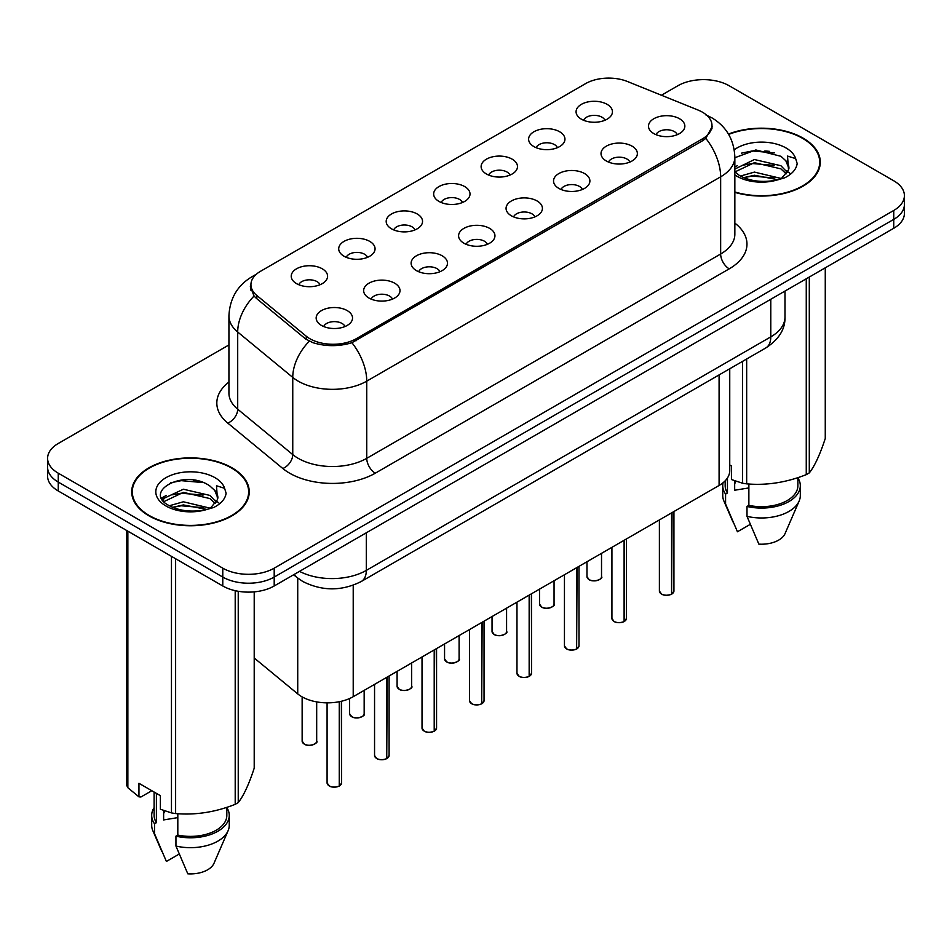 <?xml version="1.0" encoding="UTF-8"?>
<svg xmlns="http://www.w3.org/2000/svg" width="952" height="952" viewBox="0 0 952 952"><rect width="100%" height="100%" fill="white"/><g stroke="black" fill="none" stroke-linecap="round" stroke-linejoin="round"><path stroke-width="1.43" d="M533.929 146.596A18.183 10.496 180 0 1 530.323 143.621A18.183 10.496 180 0 1 536.345 130.579A18.183 10.496 180 0 1 559.633 131.757A18.183 10.496 180 0 1 563.239 143.621A18.183 10.496 180 0 1 533.929 146.596M557.42 147.679A10.912 6.295 0 0 0 554.492 144.609A10.912 6.295 0 0 0 543.747 143.014A10.912 6.295 0 0 0 536.143 147.679M486.46 174.002A18.183 10.496 180 0 1 482.842 171.039A18.183 10.496 180 0 1 488.864 157.984A18.183 10.496 180 0 1 512.164 159.162A18.183 10.496 180 0 1 515.77 171.039A18.183 10.496 180 0 1 486.46 174.002M509.951 175.085A10.912 6.295 0 0 0 507.023 172.026A10.912 6.295 0 0 0 496.278 170.432A10.912 6.295 0 0 0 488.673 175.085M438.979 201.407A18.183 10.496 180 0 1 435.373 198.444A18.183 10.496 180 0 1 441.395 185.402A18.183 10.496 180 0 1 464.683 186.568A18.183 10.496 180 0 1 468.301 198.444A18.183 10.496 180 0 1 438.979 201.407M462.47 202.502A10.912 6.295 0 0 0 459.542 199.432A10.912 6.295 0 0 0 448.797 197.837A10.912 6.295 0 0 0 441.192 202.502M391.51 228.825A18.183 10.496 180 0 1 387.904 225.85A18.183 10.496 180 0 1 393.926 212.808A18.183 10.496 180 0 1 417.214 213.974A18.183 10.496 180 0 1 420.82 225.85A18.183 10.496 180 0 1 391.51 228.825M415.001 229.908A10.912 6.295 0 0 0 412.073 226.838A10.912 6.295 0 0 0 401.327 225.243A10.912 6.295 0 0 0 393.723 229.908M344.029 256.231A18.183 10.496 180 0 1 340.423 253.256A18.183 10.496 180 0 1 346.445 240.213A18.183 10.496 180 0 1 369.745 241.391A18.183 10.496 180 0 1 373.351 253.256A18.183 10.496 180 0 1 344.029 256.231M367.531 257.314A10.912 6.295 0 0 0 364.604 254.243A10.912 6.295 0 0 0 353.858 252.649A10.912 6.295 0 0 0 346.242 257.314M296.56 283.636A18.183 10.496 180 0 1 292.954 280.673A18.183 10.496 180 0 1 298.976 267.619A18.183 10.496 180 0 1 322.264 268.797A18.183 10.496 180 0 1 325.87 280.673A18.183 10.496 180 0 1 296.56 283.636M320.05 284.719A10.912 6.295 0 0 0 317.123 281.661A10.912 6.295 0 0 0 306.377 280.066A10.912 6.295 0 0 0 298.773 284.719M581.398 119.19A18.183 10.496 180 0 1 577.793 116.215A18.183 10.496 180 0 1 583.814 103.173A18.183 10.496 180 0 1 607.114 104.339A18.183 10.496 180 0 1 610.72 116.215A18.183 10.496 180 0 1 581.398 119.19M604.901 120.273A10.912 6.295 0 0 0 601.973 117.203A10.912 6.295 0 0 0 591.228 115.609A10.912 6.295 0 0 0 583.612 120.273M606.341 160.995A18.183 10.496 180 0 1 602.735 158.02A18.183 10.496 180 0 1 608.756 144.978A18.183 10.496 180 0 1 632.045 146.144A18.183 10.496 180 0 1 635.65 158.02A18.183 10.496 180 0 1 606.341 160.995M629.831 162.078A10.912 6.295 0 0 0 626.904 159.008A10.912 6.295 0 0 0 616.158 157.413A10.912 6.295 0 0 0 608.554 162.078M558.86 188.401A18.183 10.496 180 0 1 555.254 185.426A18.183 10.496 180 0 1 561.275 172.383A18.183 10.496 180 0 1 584.576 173.561A18.183 10.496 180 0 1 588.181 185.426A18.183 10.496 180 0 1 558.86 188.401M582.362 189.484A10.912 6.295 0 0 0 579.435 186.425A10.912 6.295 0 0 0 568.689 184.819A10.912 6.295 0 0 0 561.073 189.484M511.391 215.806A18.183 10.496 180 0 1 507.785 212.843A18.183 10.496 180 0 1 513.806 199.789A18.183 10.496 180 0 1 537.095 200.967A18.183 10.496 180 0 1 540.7 212.843A18.183 10.496 180 0 1 511.391 215.806M534.881 216.901A10.912 6.295 0 0 0 531.954 213.831A10.912 6.295 0 0 0 521.208 212.236A10.912 6.295 0 0 0 513.604 216.901M463.921 243.212A18.183 10.496 180 0 1 460.316 240.249A18.183 10.496 180 0 1 466.325 227.207A18.183 10.496 180 0 1 489.625 228.373A18.183 10.496 180 0 1 493.231 240.249A18.183 10.496 180 0 1 463.921 243.212M487.412 244.307A10.912 6.295 0 0 0 484.485 241.237A10.912 6.295 0 0 0 473.739 239.642A10.912 6.295 0 0 0 466.135 244.307M416.44 270.63A18.183 10.496 180 0 1 412.835 267.655A18.183 10.496 180 0 1 418.856 254.612A18.183 10.496 180 0 1 442.156 255.779A18.183 10.496 180 0 1 445.762 267.655A18.183 10.496 180 0 1 416.44 270.63M439.943 271.713A10.912 6.295 0 0 0 437.016 268.642A10.912 6.295 0 0 0 426.27 267.048A10.912 6.295 0 0 0 418.654 271.713M368.971 298.035A18.183 10.496 180 0 1 365.366 295.06A18.183 10.496 180 0 1 371.387 282.018A18.183 10.496 180 0 1 394.675 283.196A18.183 10.496 180 0 1 398.281 295.06A18.183 10.496 180 0 1 368.971 298.035M392.462 299.118A10.912 6.295 0 0 0 389.535 296.06A10.912 6.295 0 0 0 378.789 294.454A10.912 6.295 0 0 0 371.185 299.118M321.49 325.441A18.183 10.496 180 0 1 317.885 322.478A18.183 10.496 180 0 1 323.906 309.424A18.183 10.496 180 0 1 347.206 310.602A18.183 10.496 180 0 1 350.812 322.478A18.183 10.496 180 0 1 321.49 325.441M344.993 326.536A10.912 6.295 0 0 0 342.065 323.466A10.912 6.295 0 0 0 331.32 321.871A10.912 6.295 0 0 0 323.716 326.536M653.81 133.577A18.183 10.496 180 0 1 650.204 130.614A18.183 10.496 180 0 1 656.226 117.572A18.183 10.496 180 0 1 679.526 118.738A18.183 10.496 180 0 1 683.131 130.614A18.183 10.496 180 0 1 653.81 133.577M677.3 134.672A10.912 6.295 0 0 0 674.373 131.602A10.912 6.295 0 0 0 663.627 130.007A10.912 6.295 0 0 0 656.023 134.672M698.03 110.039A32.725 18.885 180 0 1 702.397 112.157A32.725 18.885 180 0 1 711.989 125.521A32.725 18.885 180 0 1 702.397 138.873L356.203 338.745A32.725 18.885 180 0 1 306.258 336.223L256.85 295.489A32.725 18.885 180 0 1 250.935 284.66A32.725 18.885 180 0 1 260.515 271.296L585.563 83.633A32.725 18.885 180 0 1 627.463 81.515L698.03 110.039M729.744 368.769L729.744 470.609A36.355 20.992 180 0 1 719.093 485.46L353.216 696.697A36.355 20.992 180 0 1 297.726 693.889L254.208 657.999M734.849 192.363A58.774 33.939 0 0 0 820.303 162.126A58.774 33.939 0 0 0 803.083 138.135A58.774 33.939 0 0 0 728.47 134.065M232.038 467.837A58.774 33.939 0 0 0 167.98 460.47A58.774 33.939 0 0 0 131.697 491.827A58.774 33.939 0 0 0 148.917 515.817A58.774 33.939 0 0 0 212.962 523.172A58.774 33.939 0 0 0 249.245 491.827A58.774 33.939 0 0 0 232.038 467.837M132.304 494.885A58.774 33.939 0 0 0 132.102 495.778M712.239 126.414L705.825 138.385L702.659 140.694L351.919 342.72C338.948 346.623 325.977 346.623 313.006 342.72L305.663 338.995L256.255 298.262L254.053 296.024L250.34 286.6M228.932 344.945L58.251 443.489A36.355 20.992 0 0 0 47.6 458.328L47.6 476.143A36.355 20.992 0 0 0 58.251 490.982L222.78 585.98L222.78 577.067A36.355 20.992 0 0 0 274.2 577.067L893.749 219.376A36.355 20.992 0 0 0 904.4 204.525A36.355 20.992 0 0 1 893.749 219.376L274.2 577.067A36.355 20.992 0 0 1 222.78 577.067L58.251 482.081L222.78 577.067L222.78 568.165A36.355 20.992 0 0 0 274.2 568.165L893.749 210.463A36.355 20.992 0 0 0 904.4 195.624A36.355 20.992 0 0 0 893.749 180.785L729.22 85.787A36.355 20.992 0 0 0 677.8 85.787L661.426 95.248M47.6 467.242A36.355 20.992 0 0 0 58.251 482.081A36.355 20.992 0 0 1 47.6 467.242M47.6 458.328A36.355 20.992 0 0 0 58.251 473.18L222.78 568.165M248.853 495.778A58.774 33.939 0 0 0 248.639 494.885M819.898 166.088A58.774 33.939 0 0 0 819.696 165.184M222.78 585.98A36.355 20.992 0 0 0 274.2 585.98L893.749 228.278A36.355 20.992 0 0 0 904.4 213.438L904.4 195.624M671.529 594.238C667.209 595.619 663.889 595.583 661.581 594.107L659.391 591.025A7.271 4.201 0 0 0 661.521 594A7.271 4.201 0 0 0 671.577 594.119L671.41 594.215A7.033 4.058 180 0 1 661.699 594.096M671.577 593.822L672.029 512.628M671.577 594.119L671.577 512.89M624.06 621.644C619.74 623.036 616.42 622.989 614.099 621.513L611.922 618.431A7.271 4.201 0 0 0 614.052 621.406A7.271 4.201 0 0 0 624.107 621.525L623.941 621.62A7.033 4.058 180 0 1 614.218 621.501M624.107 621.228L624.548 540.034M624.107 621.525L624.107 540.296M576.579 649.05C572.259 650.442 568.951 650.394 566.63 648.919L564.453 645.849A7.271 4.201 0 0 0 566.583 648.812A7.271 4.201 0 0 0 576.626 648.943L576.472 649.038A7.033 4.058 180 0 1 566.749 648.907M576.626 648.645L577.079 567.452M576.626 648.943L576.626 567.701M529.11 676.456C524.79 677.848 521.47 677.812 519.149 676.337L516.972 673.254A7.271 4.201 0 0 0 519.102 676.217A7.271 4.201 0 0 0 529.157 676.348L528.991 676.444A7.033 4.058 180 0 1 519.28 676.325M529.157 676.051L529.61 594.857M529.157 676.348L529.157 595.119M481.629 703.873C477.321 705.253 474.001 705.218 471.68 703.742L469.503 700.66A7.271 4.201 0 0 0 471.633 703.635A7.271 4.201 0 0 0 481.688 703.754L481.522 703.849A7.033 4.058 180 0 1 471.799 703.73M481.688 703.457L482.128 622.263M481.688 703.754L481.688 622.525M734.849 191.971A58.167 33.582 0 0 0 819.696 162.126A58.167 33.582 0 0 0 802.655 138.385A58.167 33.582 0 0 0 728.685 134.41M736.063 481.272A27.394 15.815 0 0 0 734.67 483.961M734.67 480.784L734.67 490.232L748.867 487.924M740.382 176.072L754.436 172.098L781.187 178.476M774.119 177.965L752.282 176.084L743.607 177.655L754.436 175.239L778.141 179.785M734.849 169.051L754.436 159.531L780.902 165.719L787.268 172.336M734.992 171.895L754.436 162.673L780.902 168.861L786.209 173.835M734.849 171.729L739.573 175.596C750.176 181.344 762.707 182.808 777.165 179.999L784.853 177.75C792.254 173.954 796.36 169.218 797.169 163.53L795.658 158.615L787.554 156.08L788.506 169.944L788.922 168.064A27.394 15.815 0 0 0 785.828 160.757L788.911 168.445M785.828 160.757L780.926 156.295L755.852 149.952L734.849 157.723M788.506 169.944L781.83 178.012M729.744 464.993L731.433 465.968L731.433 479.534L742.524 483.223A65.438 37.782 0 0 0 746.666 483.854C766.455 485.591 786.316 482.521 806.261 474.643A65.438 37.782 0 0 0 809.295 472.894C814.591 466.266 819.91 454.794 825.265 438.491L825.265 267.821M748.867 484.009L748.867 505.369A36.355 20.992 0 0 0 797.883 485.698L797.883 477.642M748.867 505.369L746.999 506.452A38.782 22.384 0 0 0 800.311 485.698A38.782 22.384 0 0 0 797.883 477.904M746.999 506.452L746.999 516.353A38.782 22.384 0 0 0 799.156 501.014A38.782 22.384 0 0 0 800.311 495.587L800.311 485.698M746.999 516.353L758.863 544.127A24.24 13.994 0 0 0 785.043 533.62L799.156 501.014M806.261 474.643L806.261 278.793M809.295 277.044L809.295 472.894M746.666 358.987L746.666 483.854M742.524 483.223L742.524 361.379M725.174 480.808L725.174 485.698A36.355 20.992 0 0 0 727.447 493.005L727.447 477.952M723.092 482.712A38.782 22.384 0 0 0 722.746 485.698A38.782 22.384 0 0 0 725.579 494.088L727.447 493.005M722.746 485.698L722.746 495.587A38.782 22.384 0 0 0 723.901 501.014A38.782 22.384 0 0 0 725.579 503.977L725.579 494.088M750.224 524.385L737.443 531.763L725.579 503.977M741.548 153.129L752.282 150.951L774.392 152.903M743.572 165.101L752.282 163.518L774.119 165.386M786.066 170.491L787.721 171.574M788.506 172.145L790.755 174.002M734.849 166.981L737.312 165.743M149.345 515.567A58.167 33.582 0 0 0 212.736 522.85A58.167 33.582 0 0 0 248.639 491.827A58.167 33.582 0 0 0 231.61 468.075A58.167 33.582 0 0 0 168.206 460.804A58.167 33.582 0 0 0 132.304 491.827A58.167 33.582 0 0 0 149.345 515.567M165.005 810.961A27.394 15.815 0 0 0 163.625 813.662M163.625 810.473L163.625 819.934L177.81 817.613M169.325 505.762L183.379 501.787L210.13 508.178M203.062 507.654L181.225 505.786L172.55 507.356L183.379 504.929L207.084 509.475M163.185 500.681L164.006 498.312L183.379 489.221L209.845 495.409L216.211 502.037M163.946 501.585L183.379 492.362L209.845 498.55L215.152 503.525M214.771 490.458L209.868 485.984C184.617 468.122 142.538 491.434 168.516 505.286C179.119 511.034 191.65 512.509 206.108 509.689L213.795 507.452C221.197 503.656 225.303 498.907 226.112 493.231L224.601 488.317L216.497 485.77L217.461 499.645L217.865 497.765A27.394 15.815 0 0 0 214.771 490.458L217.853 498.134M217.461 499.645L210.773 507.713M151.808 790.719L140.932 796.991L138.944 796.86L138.944 783.294L160.376 795.658L160.376 809.224L171.467 812.913A65.438 37.782 0 0 0 175.62 813.555C195.398 815.281 215.259 812.211 235.203 804.333A65.438 37.782 0 0 0 238.238 802.584C243.534 795.955 248.865 784.484 254.208 768.181L254.208 591.858M177.81 813.71L177.81 835.071A36.355 20.992 0 0 0 226.826 815.388L226.826 807.332M177.81 835.071L175.941 836.153A38.782 22.384 0 0 0 229.254 815.388A38.782 22.384 0 0 0 226.826 807.605M175.941 836.153L175.941 846.042A38.782 22.384 0 0 0 228.099 830.715A38.782 22.384 0 0 0 229.254 825.289L229.254 815.388M175.941 846.042L187.806 873.829A24.24 13.994 0 0 0 213.986 863.309L228.099 830.715M235.203 804.333L235.203 590.668M238.238 591.275L238.238 802.584M175.62 558.741L175.62 813.555M171.467 812.913L171.467 556.349M127.854 531.168L127.854 787.732L138.944 796.86M127.854 787.732A65.438 37.782 0 0 1 126.735 785.341L126.735 530.526M154.117 792.052L154.117 815.388A36.355 20.992 0 0 0 156.39 822.695L156.39 793.361M154.117 807.605A38.782 22.384 0 0 0 151.689 815.388A38.782 22.384 0 0 0 154.521 823.777L156.39 822.695M151.689 815.388L151.689 825.289A38.782 22.384 0 0 0 152.844 830.715A38.782 22.384 0 0 0 154.521 833.678L154.521 823.777M179.166 854.075L166.386 861.453L154.521 833.678M170.491 482.831L181.225 480.653L203.335 482.604M162.197 499.217L164.149 498.051M172.514 494.79L181.225 493.219L203.062 495.088M215.009 500.193L216.663 501.276M217.449 501.847L219.698 503.691M161.614 498.039L166.255 495.445M434.16 731.279C429.84 732.671 426.52 732.623 424.211 731.148L422.022 728.066A7.271 4.201 0 0 0 424.152 731.041A7.271 4.201 0 0 0 434.207 731.16L434.041 731.255A7.033 4.058 180 0 1 424.33 731.136M434.207 730.862L434.659 649.669M434.207 731.16L434.207 649.93M386.69 758.684C382.371 760.077 379.051 760.029 376.73 758.554L374.553 755.483A7.271 4.201 0 0 0 376.683 758.447A7.271 4.201 0 0 0 386.738 758.577L386.572 758.673A7.033 4.058 180 0 1 376.849 758.542M386.738 758.28L387.19 677.086M386.738 758.577L386.738 677.336M339.209 786.09C334.89 787.482 331.582 787.447 329.261 785.971L327.083 782.889A7.271 4.201 0 0 0 329.213 785.852A7.271 4.201 0 0 0 339.257 785.983L339.102 786.078A7.033 4.058 180 0 1 329.38 785.959M339.257 785.686L339.709 701.624M339.257 785.983L339.257 701.719M256.85 295.489L256.85 298.75M306.258 336.223L306.258 339.471M356.203 338.745L356.203 340.709M702.397 138.873L702.397 140.837M719.093 374.909L719.093 485.46M297.726 578.102L297.726 693.889M353.216 585.23L353.216 696.697M734.849 223.113A60.595 34.986 180 0 1 729.22 268.845L375.314 473.18A12.114 6.997 60 0 1 366.746 458.328L720.652 254.005A48.481 27.989 0 0 0 734.849 234.216L734.849 157.032A48.481 27.989 180 0 1 720.652 176.822A42.412 24.49 -120 0 0 705.825 138.385M375.314 473.18A60.595 34.986 180 0 1 289.622 473.18A60.595 34.986 180 0 1 282.827 468.503L227.778 423.104A60.595 34.986 180 0 1 228.932 382.05M298.19 458.328A48.481 27.989 0 0 0 366.746 458.328L366.746 381.145A48.481 27.989 180 0 1 298.19 381.145A48.481 27.989 180 0 1 292.752 377.408L237.702 332.022A48.481 27.989 180 0 1 228.932 315.969L228.932 393.152A48.481 27.989 0 0 0 237.702 409.205L292.752 454.592A48.481 27.989 0 0 0 298.19 458.328M351.919 342.72A42.412 24.49 60 0 1 366.746 381.145L720.652 176.822L720.652 254.005A12.114 6.997 60 0 0 729.22 268.845M255.136 275.402A42.412 24.49 -120 0 0 251.923 276.758C237.417 285.469 229.753 298.535 228.932 315.969M254.053 296.024A42.412 28.37 129.5 0 0 237.702 332.022L237.702 409.205A12.114 8.104 -50.5 0 1 227.778 423.104M309.281 341.244A42.412 28.37 129.5 0 0 292.752 377.408L292.752 454.592A12.114 8.104 -50.5 0 1 282.827 468.503M274.2 568.165L274.2 585.98M893.749 210.463L893.749 228.278M58.251 473.18L58.251 490.982M299.511 571.355A48.481 27.989 0 0 0 366.318 570.391L770.787 336.877A48.481 27.989 0 0 0 784.983 317.087C785.341 329.118 778.926 339.412 765.765 347.968L361.296 581.482A24.24 13.994 60 0 0 366.318 570.391L366.318 532.787M770.787 299.273L770.787 336.877A24.24 13.994 60 0 1 765.765 347.968M294.263 574.389A24.24 16.208 129.5 0 0 296.762 577.328L293.632 574.746M672.029 593.858A7.271 4.201 0 0 0 673.933 591.025L673.933 511.522M589.11 579.601A7.271 4.201 0 0 0 597.035 580.506A7.271 4.201 0 0 0 601.521 576.626C603.949 578.471 593.893 582.945 589.169 579.708L586.979 576.626A7.271 4.201 0 0 0 589.11 579.601M599.308 579.649A7.033 4.058 180 0 1 589.288 579.697M624.548 621.275A7.271 4.201 0 0 0 626.464 618.431L626.464 538.939M577.079 648.681A7.271 4.201 0 0 0 578.995 645.849L578.995 566.345M529.61 676.087A7.271 4.201 0 0 0 531.513 673.254L531.513 593.75M482.128 703.492A7.271 4.201 0 0 0 484.044 700.66L484.044 621.156M541.64 607.007A7.271 4.201 0 0 0 549.566 607.912A7.271 4.201 0 0 0 554.052 604.044C556.48 605.877 546.412 610.351 541.688 607.114L539.51 604.044A7.271 4.201 0 0 0 541.64 607.007M551.839 607.055A7.033 4.058 180 0 1 541.807 607.102M494.171 634.413A7.271 4.201 0 0 0 502.097 635.329A7.271 4.201 0 0 0 506.583 631.45C508.999 633.282 498.943 637.757 494.219 634.532L492.041 631.45A7.271 4.201 0 0 0 494.171 634.413M504.358 634.46A7.033 4.058 180 0 1 494.338 634.52M446.69 661.818A7.271 4.201 0 0 0 454.616 662.735A7.271 4.201 0 0 0 459.102 658.855C461.53 660.7 451.462 665.174 446.738 661.938L444.56 658.855A7.271 4.201 0 0 0 446.69 661.818M456.889 661.878A7.033 4.058 180 0 1 446.869 661.926M769.609 151.356A48.481 27.989 0 0 0 764.777 151.023M795.658 158.615A34.665 20.016 0 0 0 786.043 147.976A34.665 20.016 0 0 0 734.254 149.773M734.849 174.906A34.665 20.016 0 0 0 737.015 176.287A34.665 20.016 0 0 0 777.165 179.999M198.551 481.046A48.481 27.989 0 0 0 193.72 480.724M224.601 488.317A34.665 20.016 0 0 0 214.985 477.678A34.665 20.016 0 0 0 165.957 477.678A34.665 20.016 0 0 0 165.957 505.976A34.665 20.016 0 0 0 206.108 509.689M434.659 730.91A7.271 4.201 0 0 0 436.563 728.066L436.563 648.574M387.19 758.316A7.271 4.201 0 0 0 389.094 755.483L389.094 675.979M339.709 785.721A7.271 4.201 0 0 0 341.625 782.889L341.625 701.196M399.221 689.236A7.271 4.201 0 0 0 407.147 690.14A7.271 4.201 0 0 0 411.633 686.261C414.06 688.106 403.993 692.58 399.269 689.343L397.091 686.261A7.271 4.201 0 0 0 399.221 689.236M409.419 689.284A7.033 4.058 180 0 1 399.388 689.331M351.74 716.642A7.271 4.201 0 0 0 359.666 717.546A7.271 4.201 0 0 0 364.164 713.679C366.579 715.511 356.524 719.986 351.8 716.749L349.61 713.679A7.271 4.201 0 0 0 351.74 716.642M361.938 716.689A7.033 4.058 180 0 1 351.919 716.737M304.271 744.048A7.271 4.201 0 0 0 312.197 744.964A7.271 4.201 0 0 0 316.683 741.084C319.11 742.917 309.043 747.391 304.319 744.167L302.141 741.084A7.271 4.201 0 0 0 304.271 744.048M314.469 744.095A7.033 4.058 180 0 1 304.438 744.155M250.935 284.66L250.935 290.348M711.989 125.521L711.989 128.794M734.849 157.032C734.028 139.599 726.364 126.533 711.87 117.822L705.753 114.847M256.505 274.116L251.923 276.758M361.296 581.482C341.792 591.287 322.288 591.287 302.784 581.482L296.762 577.328M784.983 317.087L784.983 291.074M659.391 591.025L659.391 519.923M673.933 591.025L671.981 593.977M601.521 576.626L601.521 553.338M586.979 576.626L586.979 561.728M611.922 618.431L611.922 547.329M626.464 618.431L624.5 621.382M564.453 645.849L564.453 574.746M578.995 645.849L577.031 648.788M516.972 673.254L516.972 602.152M531.513 673.254L529.562 676.194M469.503 700.66L469.503 629.558M484.044 700.66L482.081 703.611M554.052 604.044L554.052 580.744M539.51 604.044L539.51 589.133M506.583 631.45L506.583 608.149M492.041 631.45L492.041 616.551M459.102 658.855L459.102 635.555M444.56 658.855L444.56 643.957M819.696 166.993L819.696 162.126M732.969 521.958L723.901 501.014M248.639 496.682L248.639 491.827M161.911 851.659L152.844 830.715M132.304 496.682L132.304 491.827M422.022 728.066L422.022 656.963M436.563 728.066L434.612 731.017M374.553 755.483L374.553 684.381M389.094 755.483L387.131 758.423M327.083 782.889L327.083 702.838M341.625 782.889L339.662 785.828M411.633 686.261L411.633 662.973M397.091 686.261L397.091 671.362M364.164 713.679L364.164 690.378M349.61 713.679L349.61 698.518M316.683 741.084L316.683 701.886M302.141 741.084L302.141 696.888"/></g></svg>
